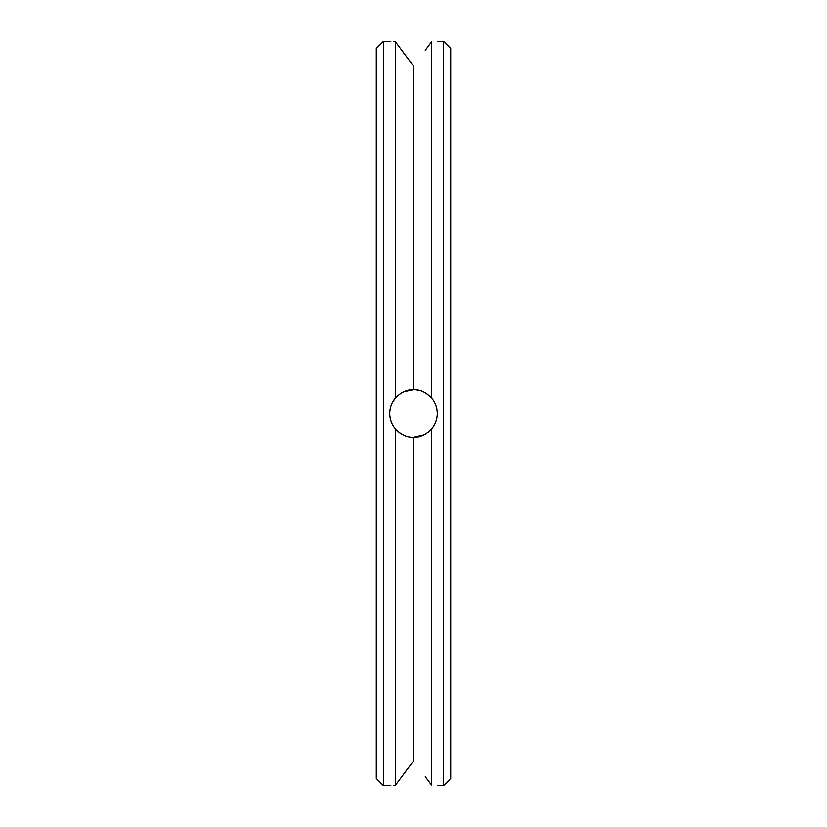 <?xml version="1.0" encoding="UTF-8"?>
<svg xmlns="http://www.w3.org/2000/svg" width="827" height="827" viewBox="0 0 827 827"><rect width="100%" height="100%" fill="white"/><g stroke="black" fill="none" stroke-linecap="round" stroke-linejoin="round"><path stroke-width="1.24" d="M450.715 413.5L450.715 48.493L443.572 41.35L443.572 785.65L450.715 778.507L450.715 413.5M425.254 776.656L431.663 785.33C439.085 785.743 439.085 785.743 431.663 785.33L431.663 428.913L432.263 428.179M434.475 424.778L435.364 422.938M435.891 421.615L436.315 420.333M430.081 430.598L431.642 428.924C435.271 424.706 437.152 419.568 437.318 413.5L437.225 411.37M436.056 405.861L435.684 404.827M435.157 403.576L434.868 402.987M432.924 399.71L431.663 398.087L431.663 41.67C439.085 41.257 439.085 41.257 431.663 41.67L425.254 50.344M437.318 413.335L437.318 413.5C437.152 407.432 435.271 402.294 431.663 398.087L430.143 396.464M436.79 408.507L436.18 406.212M434.03 401.426L433.214 400.123M430.95 397.291L426.835 393.766M425.388 392.856L424.654 392.453M423.507 391.884L421.708 391.14M419.01 390.323L415.764 389.786M431.663 398.087C426.019 392.225 419.961 389.424 413.5 389.682L403.793 391.75M396.619 396.702L395.358 398.066M395.316 398.118L392.349 402.542M390.551 407.132L389.972 409.81M417.521 436.976L418.307 436.832M422.328 435.622L423.693 435.023M427.59 432.707L428.231 432.211M430.412 430.267L431.632 428.944M435.105 423.527L435.56 422.494M436.666 419.02L436.966 417.573M392.928 425.512L393.476 426.391M396.857 396.464L395.337 398.087C391.729 402.294 389.848 407.432 389.682 413.5C389.848 419.568 391.729 424.706 395.337 428.913L395.999 429.658M398.242 431.787L399.689 432.903M396.009 784.42L395.337 785.33L395.337 428.913C400.981 434.775 407.039 437.576 413.5 437.318L423.817 434.971M424.509 434.62L425.45 434.103M434.134 401.602L433.699 400.878M425.812 393.104L424.024 392.132M422.721 391.543L422.07 391.274M418.896 390.303L416.839 389.92M405.612 391.026L403.318 391.967M402.356 392.453L401.198 393.104M390.396 407.721L389.91 410.202M389.972 417.232L389.744 415.257M390.23 418.576L391.264 422.039M392.598 424.923L394.303 427.59M395.337 428.913L396.04 429.699M398.169 431.735L399.668 432.893M393.29 785.433L395.337 785.33C387.915 785.743 387.915 785.743 395.337 785.33L413.5 761.016L413.5 437.318C419.961 437.576 426.019 434.775 431.663 428.913M413.5 389.682C407.039 389.424 400.981 392.225 395.337 398.087L395.337 41.67L413.5 65.984L413.5 389.682M413.5 761.016L401.788 776.594M390.82 785.578L389.951 785.629M394.034 427.228L394.768 428.221M394.045 41.608L393.259 41.557M390.82 41.422L389.951 41.371M395.337 41.67C387.915 41.257 387.915 41.257 395.337 41.67L396.009 42.58M412.704 64.93L401.788 50.406M389.682 785.65L383.428 785.65L383.428 41.35L389.682 41.35M383.428 785.65L376.285 778.507L376.285 48.493L383.428 41.35M437.318 785.65L443.572 785.65M437.318 41.35L443.572 41.35"/></g></svg>
